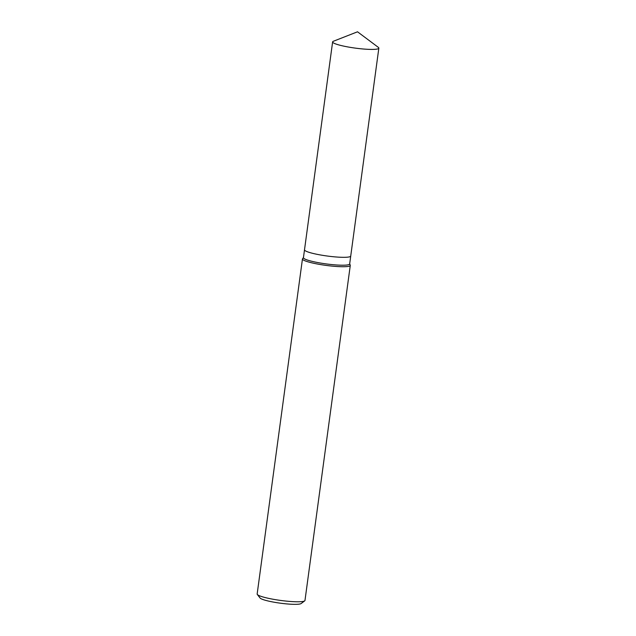 <?xml version="1.0" encoding="UTF-8"?>
<svg xmlns="http://www.w3.org/2000/svg" width="636" height="636" viewBox="0 0 636 636"><rect width="100%" height="100%" fill="white"/><g stroke="black" fill="none" stroke-linecap="round" stroke-linejoin="round"><path stroke-width="0.95" d="M332.62 41.897L304.509 249.797A23.317 3.124 7.7 0 0 318.501 254.607A23.317 3.124 7.7 0 1 304.509 249.797A23.317 3.124 7.7 0 0 304.509 249.797L303.444 257.691A23.317 3.124 7.7 0 0 317.436 262.501A23.317 3.124 7.7 0 0 349.665 263.94L350.73 256.046A23.317 3.124 7.7 0 0 350.73 256.022L378.841 48.145A23.317 3.124 7.7 0 0 378.293 47.334L357.519 31.8L333.359 41.261A23.317 3.124 7.7 0 0 332.62 41.897A23.317 3.124 7.7 0 0 346.612 46.706A23.317 3.124 7.7 0 0 378.841 48.145M303.459 257.572L302.569 258.709A24.128 3.236 7.7 0 0 302.458 258.947A24.128 3.236 7.7 0 0 316.935 263.924A24.128 3.236 7.7 0 0 350.277 265.419A24.128 3.236 7.7 0 0 350.237 265.156L349.681 263.821M302.458 258.947L257.159 594A24.128 3.236 7.7 0 0 257.318 594.469A24.128 3.236 7.7 0 0 271.636 598.977A24.128 3.236 7.7 0 0 304.7 600.869A24.128 3.236 7.7 0 0 304.978 600.471L350.277 265.419M257.318 594.469L260.06 597.991A20.909 2.798 7.7 0 0 272.462 601.91A20.909 2.798 7.7 0 0 301.122 603.548L304.7 600.869M318.501 254.607A23.317 3.124 7.7 0 0 350.73 256.046A23.317 3.124 7.7 0 1 318.501 254.607"/></g></svg>
